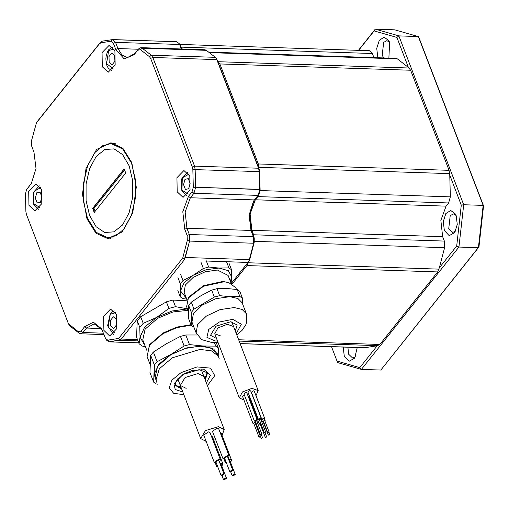 <?xml version="1.0" encoding="UTF-8"?>
<svg xmlns="http://www.w3.org/2000/svg" width="509" height="509" viewBox="0 0 509 509"><rect width="100%" height="100%" fill="white"/><g stroke="black" fill="none" stroke-linecap="round" stroke-linejoin="round"><path stroke-width="0.76" d="M94.846 152.566L102.589 145.765L111.045 143.614L122.656 148.952L131.5 163.058L135.426 179.753L135.4 198.109L131.43 215.339L124.12 228.821L116.376 235.616L107.921 237.773L96.303 232.435L87.459 218.323L83.54 201.628L83.565 183.272L87.535 166.042L94.846 152.566L102.589 145.765L111.045 143.614L122.656 148.952L131.5 163.058L135.426 179.753L135.4 198.109L131.43 215.339L124.12 228.821L116.376 235.616L107.921 237.773L96.303 232.435L87.459 218.323L83.54 201.628L83.565 183.272L87.535 166.042L94.846 152.566L102.589 145.765L111.045 143.614L122.656 148.952L131.5 163.058L135.426 179.753L135.4 198.109L131.43 215.339L124.12 228.821L116.376 235.616L107.921 237.773L96.303 232.435L87.459 218.323L83.54 201.628L83.565 183.272L87.535 166.042L94.846 152.566M122.529 224.946L129.101 212.838L132.664 197.358L132.69 180.86L129.165 165.858L122.624 154.641L114.067 148.908L104.797 149.538L96.226 156.428L89.654 168.536L86.085 184.023L86.066 200.521L89.59 215.517L96.131 226.74L104.682 232.473L113.952 231.843L122.529 224.946L129.101 212.838L132.664 197.358L132.69 180.86L129.165 165.858L122.624 154.641L114.067 148.908L104.797 149.538L96.226 156.428L89.654 168.536L86.085 184.023L86.066 200.521L89.59 215.517L96.131 226.74L104.682 232.473L113.952 231.843L122.529 224.946M181.007 372.652L197.078 366.944L210.58 368.147L214.715 375.648L207.398 385.676L214.715 375.648L210.58 368.147L197.078 366.944L181.007 372.652L171.927 380.185L169.173 387.864L173.607 393.272L183.838 394.704L173.607 393.272L169.173 387.864L171.927 380.185L181.007 372.652M218.087 355.944L211.439 350.86L199.967 349.422L172.29 357.859L159.342 368.777L156.047 379.759L156.804 382.253L156.047 379.759L159.342 368.777L172.29 357.859L199.967 349.422L211.439 350.86L218.087 355.944L219.188 358.304L218.087 355.944M41.547 189.545L35.7 183.991L28.701 191.219L28.962 205.337L34.803 210.891L41.802 203.67L41.547 189.545L35.7 183.991L28.701 191.219L28.962 205.337L34.803 210.891L41.802 203.67L41.547 189.545M131.793 162.562L122.79 148.202L110.968 142.768L96.595 149.468L86.046 168.511L82.477 194.183L86.963 218.813L95.966 233.173L107.787 238.606L122.16 231.907L132.709 212.87L136.278 187.191L131.793 162.562L122.79 148.202L110.968 142.768L96.595 149.468L86.046 168.511L82.477 194.183L86.963 218.813L95.966 233.173L107.787 238.606L122.16 231.907L132.709 212.87L136.278 187.191L131.793 162.562M113.742 143.118L111.503 143.627L113.742 143.118M116.459 314.632L110.612 309.078L103.613 316.299L103.874 330.424L109.715 335.978L116.714 328.757L116.459 314.632L110.612 309.078L103.613 316.299L103.874 330.424L109.715 335.978L116.714 328.757L116.459 314.632M189.793 176.038L183.946 170.483L176.954 177.705L177.208 191.829L183.055 197.384L190.048 190.162L189.793 176.038L183.946 170.483L176.954 177.705L177.208 191.829L183.055 197.384L190.048 190.162L189.793 176.038M114.881 50.951L109.034 45.396L102.042 52.624L102.296 66.743L108.143 72.297L115.136 65.076L114.881 50.951L109.034 45.396L102.042 52.624L102.296 66.743L108.143 72.297L115.136 65.076L114.881 50.951M389.538 42.132L386.827 40.631L383.646 42.387L382.195 55.303L383.773 57.911L382.195 55.303L383.646 42.387L386.827 40.631L389.538 42.132M377.837 57.186L376.736 48.361L379.3 40.281L384.18 37.176L388.831 40.663L389.639 42.381L388.876 58.083L389.639 42.381L388.831 40.663L384.18 37.176L379.3 40.281L376.736 48.361L377.837 57.186M347.876 347.208L348.627 354.226L352.642 358.043L355.447 356.72L352.642 358.043L348.627 354.226L347.876 347.208M344.269 356.109L343.187 347.049L344.269 356.109L349.11 361.244L354.646 358.145L349.11 361.244L344.269 356.109M456.07 215.447L453.36 213.939L450.179 215.701L448.728 228.617L452.743 232.435L455.549 231.111L452.743 232.435L448.728 228.617L450.179 215.701L453.36 213.939L456.07 215.447M444.37 230.501L443.269 221.676L445.827 213.595L450.713 210.484L455.364 213.977L456.166 215.695L457.267 224.469L454.747 232.537L449.212 235.635L444.37 230.501L443.269 221.676L445.827 213.595L450.713 210.484L455.364 213.977L456.166 215.695L457.267 224.469L454.747 232.537L449.212 235.635L444.37 230.501M197.969 373.542L185.072 377.519L180.288 385.466L186.173 388.348L180.288 385.466L177.736 378.811L180.288 385.466L185.072 377.519L197.969 373.542L203.848 376.425L197.969 373.542M204.822 378.957L207.303 372.346L204.822 378.957M171.03 354.588L157.593 366.2L155.137 377.614L156.212 380.42L155.137 377.614L157.593 366.2L171.03 354.588L185.276 348.487L199.732 346.12L211.254 348.01L217.33 353.742L211.254 348.01L199.732 346.12L185.276 348.487L171.03 354.588M157.739 318.22L145.11 329.132L142.8 339.853L146.846 350.389L142.8 339.853L145.11 329.132L157.739 318.22L173.015 311.966L188.012 310.356L173.015 311.966L157.739 318.22M105.357 338.071L105.681 338.759L107.851 340.139L118.642 338.447L182.699 258.069L187.344 240.382L187.147 235.438L184.773 229.241L182.82 211.712L188.464 196.359L192.039 191.868L193.305 187.344L192.828 169.567L192.357 167.047L150.651 58.401L149.512 56.722L140.471 49.704L137.684 50.257L134.102 54.749L124.177 58.936L115.772 49.5L113.399 43.303L110.905 41.242L100.89 42.807L99.459 43.742L36.483 122.796L31.405 140.993L31.603 145.937L33.982 152.134L36.044 168.517L31.335 183.571L26.487 189.812L25.45 194.031L25.921 211.808L26.392 214.327L68.422 323.66L78.284 331.671L81.071 331.117L84.653 326.632L93.395 322.203L101.482 328.668L105.681 338.759L107.851 340.139L118.642 338.447L120.092 339.885L121.212 339.039L137.506 339.579L121.212 339.039L183.959 260.296L184.519 259.043L182.699 258.069L187.344 240.382L187.147 235.438L184.773 229.241L182.82 211.712L188.464 196.359L192.039 191.868L193.305 187.344L192.828 169.567L192.357 167.047L150.651 58.401L149.512 56.722L140.471 49.704L137.684 50.257L134.102 54.749L124.177 58.936L115.772 49.5L113.399 43.303L110.905 41.242L100.89 42.807L99.459 43.742L36.483 122.796L31.405 140.993L31.603 145.937L33.982 152.134L36.044 168.517L31.335 183.571L26.487 189.812L25.45 194.031L25.921 211.808L26.392 214.327L68.422 323.66L78.284 331.671L81.071 331.117L84.653 326.632L93.395 322.203L101.482 328.668L105.357 338.071M219.92 63.93L217.68 61.137L258.992 168.753L258.33 163.987L219.92 63.93L410.668 70.267L408.428 67.474L396.893 37.424L398.852 35.916L418.347 36.565L483.55 205.884L478.956 246.782L478.415 247.686L483.162 205.413L418.347 36.565L394.78 29.821L375.292 29.172L398.852 35.916L418.347 36.565L394.78 29.821L375.292 29.172L358.571 50.372L374.096 30.896L396.893 37.424L374.096 30.896L375.292 29.172L398.852 35.916L463.667 204.764L483.162 205.413L419.168 38.162L483.55 205.884L483.162 205.413L463.667 204.764L458.921 247.037L478.415 247.686L483.162 205.413L483.55 205.884L478.956 246.782L380.891 370.062L478.415 247.686L458.921 247.037L361.403 369.413L380.891 370.062L361.403 369.413L337.836 362.662L337.015 361.066L359.812 367.593L377.169 345.815L379.873 344.434L437.664 271.921L439.324 267.823L456.681 246.038L461.275 205.14L449.74 175.09L450.319 196.888L448.633 202.951L446.088 206.145L440.851 220.403L442.658 236.679L444.351 241.081L444.618 247.673L439.324 267.823L456.681 246.038L458.921 247.037L361.403 369.413L337.836 362.662L337.015 361.066L359.812 367.593L361.403 369.413L359.812 367.593L377.169 345.815L364.476 347.755L240.127 343.626M248.494 261.804L246.916 265.583L232.32 283.901M205.458 261.009L248.004 262.428L231.309 283.379L248.971 261.181L253.635 243.219L253.374 236.621L250.994 230.431L253.978 237.658L254.176 242.602L249.525 260.29L248.971 261.181L249.327 259.622L253.635 243.219L253.374 236.621L250.994 230.431L251.599 231.461L249.505 215.542L253.851 200.654L249.505 215.542L251.599 231.461L254.239 238.505L254.176 242.602L249.525 260.29L248.004 262.428L226.301 261.702M258.992 168.753L259.66 171.787L260.131 189.564L259.297 193.439L257.891 196.614L255.346 199.808L250.104 214.066L251.917 230.342L253.609 234.744L254.239 238.505M259.297 193.439L258.298 194.992L259.685 189.367L259.208 171.59L258.585 168.237L216.452 58.669L215.358 57.352L206.31 50.334L204.911 49.787L140.866 47.661L142.266 48.202L151.313 55.226L152.834 57.46L194.54 166.106L195.163 169.465L195.641 187.242L193.954 193.28L190.379 197.772L185.136 212.024L186.949 228.299L189.329 234.496L189.59 241.088L184.519 259.043L182.699 258.069L118.642 338.447L120.092 339.885L108.888 341.883L106.394 340.025L108.888 341.883L138.76 342.837L109.289 341.857L119.297 340.292L121.212 339.039L183.959 260.296L185.276 257.497L249.327 259.622L185.276 257.497L189.59 241.088L189.329 234.496L253.374 236.621L253.978 237.658L253.374 236.621L189.329 234.496L186.949 228.299L185.136 212.024L190.379 197.772L193.954 193.28L195.641 187.242L259.685 189.367L259.208 171.59L258.585 168.237L216.452 58.669L215.358 57.352L206.31 50.334L204.911 49.787L140.866 47.661L142.266 48.202L151.313 55.226L152.834 57.46L194.54 166.106L195.163 169.465L195.641 187.242L260.131 189.564L259.094 193.783L258.298 194.992L259.685 189.367L260.131 189.564L259.66 171.787L259.189 169.268L217.68 61.137M182.324 49.042L179.881 44.792L181.567 49.017L179.193 43.57L176.699 41.713L112.654 39.587L115.575 42.362L117.954 48.559L122.058 55.112L127.454 57.587L134.974 53.432L138.55 48.94L140.866 47.661L138.55 48.94L134.974 53.432L127.454 57.587L122.058 55.112L117.954 48.559L115.575 42.362L112.247 39.613L176.699 41.713L179.193 43.57L179.906 44.837M410.668 70.267L449.072 170.324L449.74 175.09L461.275 205.14L463.667 204.764L458.921 247.037L456.681 246.038L461.275 205.14L463.667 204.764L398.852 35.916L396.893 37.424L408.428 67.474L397.332 58.866L395.919 58.319L208.582 52.096M373.918 57.587L372.353 53.509L369.426 50.735L179.677 44.429M217.165 59.935L216.452 58.669L217.165 59.935M37.577 121.174L100.33 42.432L102.239 41.178L112.247 39.613L102.239 41.178L100.33 42.432L37.577 121.174M136.571 337.143L139.103 343.74L142.272 346.05L139.103 343.74L140.045 337.136L144.69 327.077L156.664 317.438L143.201 323.323L139.771 327.389L140.045 337.136L145.008 345.605L140.045 337.136L144.69 327.077L156.664 317.438L168.912 308.409L175.51 306.653L187.986 308.899L175.51 306.653L172.977 300.055L175.51 306.653L168.912 308.409L166.379 301.812L168.912 308.409L156.664 317.438L143.201 323.323L140.669 316.725L143.201 323.323L139.771 327.389L140.045 337.136L139.103 343.74L136.571 337.143L137.239 320.791L140.669 316.725L166.379 301.812L172.977 300.055L186.848 300.851M250.994 230.431L249.079 215.212L253.457 201.24L258.298 194.992L258.006 195.405L193.954 193.28L192.039 191.868L193.954 193.28L258.006 195.405L254.424 199.897L190.379 197.772L188.464 196.359L190.379 197.772L254.424 199.897L253.457 201.24L249.079 215.212L250.994 230.431L186.949 228.299L184.773 229.241L186.949 228.299L250.994 230.431M79.27 333.268L70.223 326.244L69.135 324.927L70.223 326.244L79.27 333.268L80.67 333.809L79.27 333.268L78.284 331.671L79.27 333.268M86.568 328.038L82.986 332.53L80.67 333.809L82.986 332.53L103.492 333.21L82.986 332.53L86.568 328.038L94.089 323.883L86.568 328.038L101.316 328.528L86.568 328.038L84.653 326.632L86.568 328.038M101.832 329.323L94.089 323.883L101.832 329.323M31.157 183.698L27.581 188.19L31.157 183.698M181.357 49.004L179.62 44.493L115.575 42.362L113.399 43.303L115.575 42.362L179.62 44.493L181.357 49.004M27.282 188.604L26.487 189.812L27.282 188.604M139.771 327.389L137.239 320.791L139.771 327.389M142.272 346.05L145.491 346.858L142.272 346.05M156.664 317.438L172.061 310.986L187.452 308.893L172.061 310.986L156.664 317.438M357.242 347.52L354.646 358.145L357.242 347.52M331.48 346.661L337.015 361.066L331.48 346.661M358.4 50.366L375.292 29.172L358.4 50.366M184.15 345.999L189.443 344.593L185.753 334.973L197.148 335.011L185.753 334.973L180.46 336.379L184.15 345.999L170.878 354.474L157.116 361.683L153.425 352.063L150.677 355.32L154.367 364.94L157.116 361.683L153.425 352.063L166.697 343.581L180.46 336.379L184.15 345.999L189.443 344.593L185.753 334.973L180.46 336.379L166.697 343.581L153.425 352.063L150.677 355.32L154.367 364.94L153.661 382.132L149.97 372.512L150.677 355.32L149.97 372.512L153.661 382.132L156.206 383.983L157.682 384.193L156.206 383.983L153.661 382.132L154.259 374.172L158.91 364.113L170.878 354.474L186.962 347.838L202.849 345.98L189.443 344.593L202.849 345.98L213.729 349.015L218.176 355.95L213.729 349.015L202.849 345.98L215.771 346.095L218.31 347.952L216.21 342.474L218.31 347.952L218.24 356.23L218.31 347.952L215.771 346.095L202.849 345.98L186.962 347.838L170.878 354.474L157.116 361.683L154.367 364.94L154.259 374.172L158.91 364.113L170.878 354.474L184.15 345.999M214.423 342.582L215.771 346.095L214.423 342.582M155.983 379.822L154.259 374.172L155.983 379.822M175.039 384.728L181.255 387.979L175.039 384.728M388.736 58.077L389.016 57.803L388.736 58.077M114.671 55.519L114.881 61.354L112.139 64.789L109.187 62.403L108.983 56.569L111.725 53.127L108.983 56.569L109.187 62.403L112.139 64.789L114.881 61.354L114.671 55.519L111.725 53.127L114.671 55.519M188.667 188.794L185.378 189.399L183.558 184.652L185.022 179.295L188.305 178.691L190.131 183.437L188.305 178.691L185.022 179.295L183.558 184.652L185.378 189.399L188.667 188.794L190.131 183.437L188.667 188.794M110.765 326.078L110.555 320.25L113.297 316.808L116.249 319.2L116.453 325.028L113.711 328.47L116.453 325.028L116.249 319.2L113.297 316.808L110.555 320.25L110.765 326.078L113.711 328.47L110.765 326.078M108.372 237.786L110.58 238.441L108.372 237.786M36.769 192.803L40.058 192.198L41.878 196.945L40.415 202.302L37.132 202.906L35.306 198.16L37.132 202.906L40.415 202.302L41.878 196.945L40.058 192.198L36.769 192.803L35.306 198.16L36.769 192.803M92.663 208.378L124.12 168.899L125.691 172.984L94.235 212.463L92.663 208.378L93.98 208.423L92.861 208.385L94.362 212.291L92.861 208.385L124.19 169.077L92.861 208.385L93.98 208.423L124.559 170.044L93.98 208.423L95.094 211.324L93.98 208.423L124.559 170.044M255.97 395.703L258.165 390.613L231.767 321.853L233.567 326.543L227.345 324.284L217.89 327.891L214.722 333.777L220.951 336.042M216.535 338.504L210.516 335.278L216.02 326.218L230.723 321.771L237.219 325.028L235.292 331.035M229.96 296.69L215.962 298.681L202.315 305.05L193.369 313.779L191.976 322.082L196.156 332.975L197.556 324.672L206.501 315.943L220.142 309.574L234.14 307.589L242.119 309.396L246.35 313.709L242.169 302.817L237.938 298.503L229.96 296.69M239.873 296.524L229.973 296.664L219.627 295.64L216.942 288.641L226.842 288.501L237.188 289.532L239.873 296.524L242.488 298.325L239.803 291.333L237.188 289.532M214.346 297.091L193.98 309.173L191.295 302.174L201.259 295.551L211.661 290.098L214.346 297.091L219.627 295.64M191.32 312.424L191.199 325.391L188.515 318.399L188.635 305.432L191.32 312.424L193.98 309.173M193.814 327.192L191.199 325.391M236.494 289.43L235.864 287.801L228.681 282.463L223.884 281.789L203.606 286.204L188.381 297.937L186.612 306.704L188.355 311.241M228.681 282.463L222.77 281.477L203.575 285.651L189.163 296.753L188.381 297.937M187.127 300.17L184.105 292.293L185.333 285.021L193.172 277.373L205.121 271.787L217.388 270.05L228.083 275.414L231.105 283.284M186.434 298.357L180.51 290.906L184.003 282.889L193.414 275.127L206.228 269.706L219.004 268.078L228.318 270.673L231.684 276.807L230.412 281.477M206.26 260.818L208.652 267.047L203.377 268.504L200.985 262.281M208.652 267.047L219.004 268.078L228.897 267.938L226.511 261.715M180.619 274.357L183.011 280.586L193.414 275.127L203.377 268.504M229.126 263.516L231.519 269.738L228.897 267.938M231.519 269.738L231.684 276.807L231.067 283.182M183.011 280.586L180.345 283.837L177.959 277.615M177.838 290.582L180.231 296.804L182.846 298.605L187.605 299.209M180.231 296.804L180.345 283.837M191.295 302.174L188.635 305.432M211.661 290.098L216.942 288.641M242.659 304.083L242.488 298.325M265.755 437.575L266.678 436.881L265.304 437.409L265.755 437.575M261.626 438.459L262.542 437.772L261.168 438.294L261.626 438.459M259.418 437.129L260.341 436.436L258.966 436.964L259.418 437.129M260.341 436.436L255.111 422.82L254.659 422.655L253.737 423.348L258.966 436.964M260.805 434.578L261.728 433.884L261.276 433.719L260.353 434.412L260.805 434.578M261.728 433.884L256.498 420.269L256.046 420.103L255.13 420.797L260.353 434.412M264.744 432.726L265.66 432.039L265.208 431.874L264.286 432.567L264.744 432.726M265.66 432.039L260.436 418.417L259.978 418.258L259.062 418.945L264.286 432.567M268.256 432.981L269.178 432.287L267.804 432.815L268.256 432.981M269.178 432.287L263.955 418.672L263.497 418.506L262.58 419.193L267.804 432.815M260.544 422.807L259.348 424.073L260.315 424.411M258.025 424.226L257.789 423.622M255.741 422.394L254.907 422.196L253.011 423.622L253.978 423.959M255.353 423.431L255.862 422.712M256.74 420.879L257.23 419.989L256.294 419.645L254.398 421.07L255.365 421.407M257.23 419.989L246.776 392.757L245.841 392.414L243.945 393.839L254.398 421.07M260.672 419.034L261.162 418.144L260.226 417.8L258.337 419.225L259.297 419.562M261.162 418.144L250.708 390.906L249.773 390.568L247.883 391.994L258.337 419.225M264.19 419.282L264.68 418.392L263.745 418.048L261.849 419.473L262.816 419.81M264.68 418.392L254.226 391.154L253.291 390.817L251.395 392.242L261.849 419.473M268.714 435.138L269.63 434.444L268.256 434.972L268.714 435.138M263.096 420.549L262.307 421.63L263.268 421.967M264.922 421.191L265.132 420.549L264.546 420.211M249.308 399.355L249.804 399.196M258.165 390.613L251.942 388.354L242.488 391.962L239.319 397.847L244.002 400.15M249.397 395.938L248.895 396.842L259.348 424.073M244.384 394.971L242.558 396.39L253.011 423.622M263.248 420.937L263.032 421.35L268.256 434.972M256.262 423.749L255.62 424.131M256.402 424.118L255.944 424.678L261.168 438.294M260.684 423.17L260.08 423.793L265.304 437.409M232.059 469.998L229.75 471.557L230.52 471.932L232.829 470.38L232.059 469.998M232.829 470.38L227.599 456.758L226.829 456.382L224.52 457.941L229.75 471.557M234.484 474.134L232.174 475.692L232.944 476.068L235.247 474.509L234.484 474.134M235.247 474.509L230.023 460.893L229.044 460.518M225.767 477.894L223.457 479.453L224.227 479.828L226.537 478.269L225.767 477.894M226.537 478.269L221.307 464.653L220.327 464.284M228.121 458.125L229.203 456.147L227.631 455.377L222.923 458.558L225.048 459.309M229.203 456.147L218.749 428.909L217.178 428.145L212.463 431.32L222.923 458.558M230.545 462.255L231.627 460.276L230.055 459.512L228.713 459.659M225.799 461.269L225.341 462.687L226.632 463.438M221.835 466.021L222.91 464.043L221.345 463.273L219.996 463.425M217.088 465.035L216.63 466.454L217.916 467.198M223.343 473.764L221.033 475.323L221.803 475.699L224.113 474.14L223.343 473.764M224.113 474.14L218.883 460.524L218.119 460.149L215.81 461.701L221.033 475.323M219.411 461.886L220.486 459.907L218.921 459.137L214.206 462.318L216.331 463.069M220.486 459.907L210.032 432.675L208.467 431.906L203.753 435.087L214.206 462.318M222.058 435.36L224.24 429.545L218.361 426.663L205.464 430.639L200.68 438.586L206.196 441.449M213.786 440.272L215.631 439.566M231.627 460.276L221.173 433.044L220.06 432.319M222.91 464.043L212.457 436.805L211.343 436.086M93.98 208.423L95.094 211.324M176.916 386.605L180.587 386.229L176.916 386.605M206.361 382.972L210.37 375.4L204.357 369.706L192.224 370.444L183.151 374.217L173.925 383.767L175.204 389.48L182.801 392L175.204 389.48L173.925 383.767L183.151 374.217L192.224 370.444L204.357 369.706L210.37 375.4L206.361 382.972M207.532 372.811L205.242 380.045L207.532 372.811L199.121 369.687L183.539 374.325L176.407 380.439L175.179 385.23L181.675 389.067L175.179 385.23L176.407 380.439L183.539 374.325L199.121 369.687L207.532 372.811M191.117 325.168L176.916 327.611L162.982 333.618L149.544 345.229L147.082 356.644L150.04 364.342L147.082 356.644L149.544 345.229L162.982 333.618L176.916 327.611L191.117 325.168M40.65 187.656L34.014 191.403L33.715 203.67L34.014 191.403L40.65 187.656L34.014 191.403L33.715 203.67L39.988 207.57M115.562 312.736L110.268 314.199L115.562 312.736L110.268 314.199L108.143 327.217L114.9 332.657L108.143 327.217L110.268 314.199L108.143 327.217L114.9 332.657M188.903 174.142L182.26 177.889L181.968 190.162L182.26 177.889L188.903 174.142L182.26 177.889L181.968 190.162L188.241 194.063M113.991 49.055L108.691 50.518L113.991 49.055L108.691 50.518L106.572 63.536L113.329 68.976L106.572 63.536L108.691 50.518L106.572 63.536L113.329 68.976M204.147 377.194L207.157 374.993L204.147 377.194M238.638 339.745L379.873 344.434M239.147 341.081L377.964 345.687M246.916 265.583L437.664 271.921M248.233 262.784L438.981 269.121M254.405 241.355L444.618 247.673M253.609 234.744L444.351 241.081M251.917 230.342L442.658 236.679M255.346 199.808L446.088 206.145M257.891 196.614L448.633 202.951M260.105 190.57L450.319 196.888M258.954 167.315L449.701 173.652M258.33 163.987L449.072 170.324M218.412 61.704L409.16 68.041M209.263 52.618L397.332 58.866M181.605 47.172L372.353 53.509M216.338 342.799L218.208 342.862M240.114 343.588L364.877 347.73M194.54 166.106L258.585 168.237L259.189 169.268L258.585 168.237L194.54 166.106L192.357 167.047L194.54 166.106M216.879 59.591L152.834 57.46L150.651 58.401L152.834 57.46L216.879 59.591L217.483 60.622L216.879 59.591M253.635 243.219L189.59 241.088L187.344 240.382L189.59 241.088L253.635 243.219L254.176 242.602L253.635 243.219M259.208 171.59L192.828 169.567L259.208 171.59M138.022 340.915L119.297 340.292L138.022 340.915M151.313 55.226L215.358 57.352L151.313 55.226L149.512 56.722L151.313 55.226M206.31 50.334L142.266 48.202L140.471 49.704L142.266 48.202L206.31 50.334M138.314 49.233L117.954 48.559L115.772 49.5L117.954 48.559L138.314 49.233M187.147 235.438L189.329 234.496L187.147 235.438M193.305 187.344L195.641 187.242L193.305 187.344M137.684 50.257L138.55 48.94L137.684 50.257M134.102 54.749L134.974 53.432L134.102 54.749M110.905 41.242L112.247 39.613L110.905 41.242M100.89 42.807L102.239 41.178L100.89 42.807M99.459 43.742L100.33 42.432L99.459 43.742M26.71 189.507L27.581 188.19L26.71 189.507M69.237 324.653L70.223 326.244L69.237 324.653M81.071 331.117L82.986 332.53L81.071 331.117M107.851 340.139L109.289 341.857L107.851 340.139M236.265 333.56L241.311 324.201L232.721 319.328L219.411 322.025L208.709 329.488L206.883 337.34L215.014 340.979L217.477 340.954M162.937 333.083L176.808 327.115L190.951 324.742L176.808 327.115L162.937 333.083L149.531 344.72L147.082 356.644L149.531 344.72L162.937 333.083M39.352 185.855L33.295 192.542L33.575 204.192L33.295 192.542L39.352 185.855L33.295 192.542L33.575 204.192L38.576 209.275M107.921 237.773L112.826 237.932M113.488 334.362L107.603 325.779L110.326 313.398L113.163 311.215L114.264 310.942L113.163 311.215L110.326 313.398L107.603 325.779L113.488 334.362L107.603 325.779L110.326 313.398L113.163 311.215L114.264 310.942M186.822 195.768L181.821 190.684L181.541 179.028L187.598 172.347L181.541 179.028L181.821 190.684L186.822 195.768L181.821 190.684L181.541 179.028L187.598 172.347M112.686 47.261L111.592 47.534L108.754 49.717L111.592 47.534L112.686 47.261L111.592 47.534L108.754 49.717L107.584 51.549L106.184 55.761L105.859 58.707L106.196 63.097L107.087 66.036L108.392 68.308L111.91 70.681L108.392 68.308L107.087 66.036L106.196 63.097L105.859 58.707L106.184 55.761L107.584 51.549L108.754 49.717L107.584 51.549L106.184 55.761L105.859 58.707L106.196 63.097L107.087 66.036L108.392 68.308L111.91 70.681M216.35 342.837L218.221 342.901M104.021 334.585L80.67 333.809L104.021 334.585M138.772 342.875L108.888 341.883L138.772 342.875M36.483 122.796L37.278 121.581L36.483 122.796M68.422 323.66L69.135 324.927L68.422 323.66M105.681 338.759L106.394 340.025L105.681 338.759M217.33 353.742L218.406 356.542L217.33 353.742M203.848 376.425L201.284 369.744L203.848 376.425M111.045 143.614L115.95 143.773M214.722 333.777L239.319 397.847M196.156 332.975L201.717 339.637L212.03 342.576L217.986 342.277M236.787 334.928L241.998 330.411L245.732 324.927L246.687 322.324L246.35 313.709M266.678 436.881L265.055 432.663M262.542 437.772L261.27 434.451M258.044 423.876L256.86 420.784M269.63 434.444L268.962 432.701M265.132 420.549L264.527 418.964M262.307 421.63L261.117 418.544M232.174 475.692L230.73 471.932M223.457 479.453L222.013 475.692M225.341 462.687L224.036 459.277M216.63 466.454L215.32 463.044M200.68 438.586L177.736 378.811M224.24 429.545L201.284 369.744"/></g></svg>
